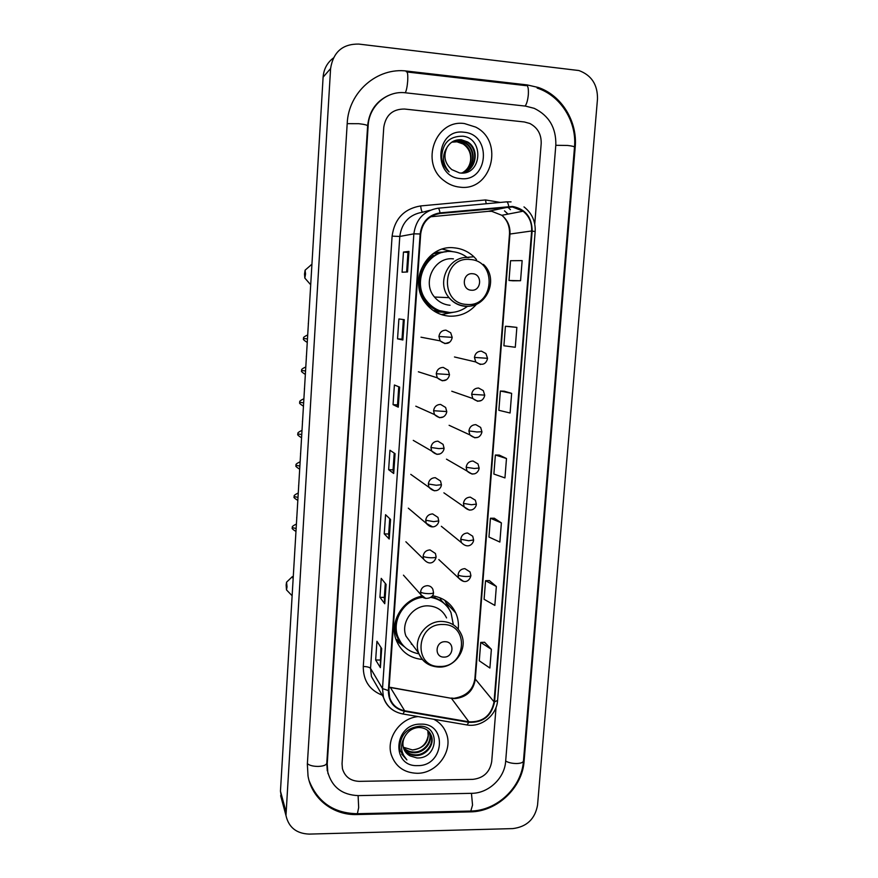 <?xml version="1.0" encoding="UTF-8"?>
<svg xmlns="http://www.w3.org/2000/svg" width="878" height="878" viewBox="0 0 878 878"><rect width="100%" height="100%" fill="white"/><g stroke="black" fill="none" stroke-linecap="round" stroke-linejoin="round"><path stroke-width="1.32" d="M421.802 596.217C402.629 599.608 389.327 622.03 396.044 639.667C400.763 651.509 409.532 658.116 422.329 659.477M398.239 641.478L401.048 643.113M476.491 259.559L473.9 256.771C468.314 251.536 461.762 248.562 454.233 247.848C426.741 244.227 407.513 281.772 425.753 303.371C431.888 311.053 439.724 315.312 449.262 316.157C460.16 316.618 469.258 312.645 476.545 304.227M452.752 251.668L442.314 249.132M428.157 338.568L430.505 339.018M442.973 312.162L435.312 311.833M434.983 252.425L443.818 252.107M458.239 629.186C458.854 623.457 458.02 618.035 455.737 612.91C451.018 603.219 443.225 597.512 432.36 595.789M442.644 314.982L444.257 314.818M464.528 123.578C435.411 118.936 419.662 163.22 444.092 180.703C448.823 184.413 454.091 186.564 459.885 187.146C491.504 191.733 504.806 141.369 475.602 127.069L464.528 123.578C435.411 118.936 419.662 163.22 444.092 180.703C448.823 184.413 454.091 186.564 459.885 187.146C491.504 191.733 504.806 141.369 475.602 127.069L464.528 123.578M418.126 716.591C400.127 718.094 385.914 738.266 391.281 754.74C395.517 766.648 404.132 772.827 417.149 773.288C437.003 773.628 453.542 750.844 446.276 733.196C443.895 726.995 439.746 722.353 433.82 719.28C439.746 722.353 443.895 726.995 446.276 733.196C453.542 750.844 437.003 773.628 417.149 773.288C404.132 772.827 395.517 766.648 391.281 754.74C385.914 738.266 400.127 718.094 418.126 716.591M512.5 206.999L523.112 211.203C529.204 216.251 532.046 222.847 531.64 230.98L494.051 701.851C491.175 715.713 482.79 722.364 468.896 721.815L404.637 710.763C397.119 709.194 392.126 704.825 389.678 697.648L388.899 690.58L420.683 234.031C422.362 222.255 428.826 215.395 440.087 213.453L512.5 206.999M512.543 206.44L440.032 212.882C428.497 214.88 421.868 221.914 420.145 233.976L388.383 690.58C388.449 701.709 393.827 708.601 404.517 711.268L468.775 722.32C483.01 722.879 491.603 716.053 494.544 701.851L532.156 231.024C531.991 217.217 525.45 209.019 512.543 206.44M491.373 649.325L480.727 642.433L479.289 660.816L489.891 668.026L491.373 649.325L484.568 642.268M496.344 586.493L485.545 580.698L484.096 599.301L494.852 605.425L496.344 586.493L489.408 580.61M501.382 522.904L490.429 518.229L488.958 537.051L499.867 542.055L501.382 522.904L494.303 518.229M512.939 280.795L520.555 280.73L522.147 260.612L510.546 260.722L508.999 280.466L513.004 280.806M516.868 327.395L505.421 326.276L503.895 345.778L515.287 347.271L516.868 327.395L509.35 326.528M511.644 393.366L500.361 391.028L498.858 410.3L510.085 413L511.644 393.366L504.268 391.204M506.485 458.525L495.368 455.013L493.875 474.054L504.949 477.917L506.485 458.525L499.253 455.089M472.814 779.368C483.515 778.127 489.814 772.212 491.702 761.621L496.048 707.405L491.702 761.621C489.814 772.212 483.515 778.127 472.814 779.368L359.245 781.354L472.814 779.368M534.757 224.011L541.188 143.619C541.452 134.367 537.665 127.661 529.84 123.491L524.342 121.965L404.528 109.037C392.685 109.004 385.771 115.073 383.774 127.244L342.047 763.739L342.42 768.612C344.834 776.745 350.443 780.992 359.245 781.354C350.443 780.992 344.834 776.745 342.42 768.612L342.047 763.739L383.774 127.244C385.771 115.073 392.685 109.004 404.528 109.037L524.342 121.965L529.84 123.491C537.665 127.661 541.452 134.367 541.188 143.619L534.757 224.011M384.762 603.724L379.933 597.325L381.228 578.372L386.09 584.397L384.762 603.724L385.991 584.276M380.383 667.642L375.663 660.004L376.936 641.28L381.689 648.546L380.383 667.642L381.59 648.403M398.261 407.172L393.059 404.659L394.398 385.003L399.633 387.11L398.261 407.172L399.523 387.066M402.87 339.995L397.547 338.853L398.897 318.955L404.264 319.68L402.87 339.995L404.154 319.669M407.535 271.971L402.091 272.224L403.463 252.074L408.95 251.404L407.535 271.971M389.206 539.015L384.257 533.879L385.563 514.695L390.545 519.447L389.206 539.015L390.447 519.348M393.706 473.505L388.636 469.664L389.953 450.249L395.067 453.685L393.706 473.505L394.957 453.619M388.636 469.664L393.07 469.84L393.607 473.374M384.257 533.879L388.669 534.011M389.722 518.657L388.669 534.033L389.108 538.84M403.463 252.074L407.974 252.447L408.95 251.404M397.547 338.853L402.025 339.138L402.761 339.962M393.059 404.659L397.525 404.89M398.766 386.759L397.525 404.901L398.151 407.085M375.663 660.004L380.031 660.026M380.898 647.338L380.284 667.368M379.933 597.325L384.323 597.402L384.674 603.493M495.368 455.013L499.33 455.089M500.361 391.028L504.345 391.204M505.421 326.276L509.416 326.539M520.555 280.73L508.999 280.466M490.429 518.229L494.38 518.229M485.545 580.698L489.474 580.61M480.727 642.433L484.645 642.257M393.07 469.862L394.211 453.114M402.025 339.149L403.375 319.559M406.635 272.015L407.974 252.436M384.323 597.424L385.288 583.398M358.29 795.611L471.716 793.328C488.552 793.317 504.62 778.16 505.64 761.424L555.818 145.144C556.257 127.914 549.068 115.644 534.241 108.345L525.582 106.117L405.614 92.816C387 90.313 369.012 105.997 368.156 125.62L327.231 763.948L327.79 772.157C332.005 787.149 342.168 794.963 358.29 795.611M512.774 828.602C526.756 826.846 535.009 819.031 537.545 805.148L597.49 98.951C597.688 84.683 591.509 75.223 578.942 70.547L358.795 44.076C342.639 43.845 333.234 52.011 330.589 68.561L285.976 815.53C288.686 827.394 296.424 833.584 309.177 834.1L512.774 828.602M333.366 58.014C327.176 62.711 323.762 69.099 323.104 77.176L280.455 791.155L281.893 800.319M470.268 811.876C497.036 811.755 522.421 787.72 524.1 761.16L575.2 147.164C577.669 121.625 561.722 95.417 538.346 87.493L527.239 84.925L407.085 71.107C377.375 66.958 348.478 92.047 347.205 123.436L307.344 764.233L308.035 776.075C311.855 798.815 333.366 815.453 357.006 814.554L470.268 811.876L469.763 811.074M327.889 773.244L328.218 773.935M451.972 142.038L457.438 141.588L463.573 143.751C474.087 149.776 473.407 167.698 462.421 172.79M451.742 142.181L456.944 141.808L463.068 143.97C468.545 147.756 471.069 153.09 470.619 159.972C469.949 165.766 467.184 170.047 462.322 172.801M452.894 141.468L459.435 140.678L465.603 142.862C476.556 149.15 475.305 168.027 463.452 172.538M452.664 141.61L458.931 140.908L465.088 143.081C475.931 149.304 474.833 167.939 463.2 172.615M447.121 147.274C443.127 155.922 444.685 163.363 451.786 169.608L459.468 172.911C481.989 176.401 484.568 138.164 462.772 136.2C449.437 136.112 442.402 143.158 441.667 157.349C442.325 163.242 444.817 168.104 449.13 171.923C442.413 163.725 441.744 155.516 447.121 147.274C450.469 141.863 455.243 139.361 461.444 139.767L467.645 141.962C480.661 149.348 475.832 172.428 460.687 173.032M453.619 141.095L460.939 139.997L467.129 142.192C478.433 148.667 476.721 168.28 464.221 172.307M463.891 132.227C435.543 128.144 432.141 177.082 460.511 178.585C488.519 182.415 492.196 134.147 463.891 132.227M304.523 274.057L304.831 278.074L305.533 274.002L305.105 270.172L304.523 274.057M310.79 283.254L310.263 284.274L309.769 283.715M471.343 290.212C481.44 291.375 482.746 274.134 472.584 273.727C462.443 272.542 461.169 289.861 471.343 290.212M467.305 257.528C462.794 254.082 457.734 252.118 452.126 251.613C427.52 248.386 410.443 282.079 426.927 301.264C432.382 307.991 439.307 311.723 447.703 312.458C454.98 312.875 461.554 310.845 467.414 306.367M434.116 310.768L441.107 311.767M442.413 252.414L432.92 253.786M446.507 251.712C424.008 252.897 411.486 283.759 426.368 301.231C431.724 307.838 438.528 311.558 446.77 312.381M453.432 258.867C434.511 256.409 421.583 282.486 434.478 297.027C438.605 301.955 443.796 304.699 450.052 305.259M311.097 264.794L311.855 265.584M441.36 314.576L453.048 312.338M418.586 281.915C419.036 270.391 423.975 261.578 433.425 255.487L431.998 254.455M286.14 585.044L286.491 589.884L287.018 586.866L286.557 582.18L286.14 585.044M292.144 595.383L291.518 595.141M443.95 657.095C453.75 657.523 454.969 641.434 445.091 641.719C435.258 641.258 434.061 657.413 443.95 657.095M446.551 617.925C442.885 610.364 436.761 606.336 428.168 605.864C413.132 605.085 400.401 622.425 405.976 636.111L412.879 645.363M453.355 624.807L451.018 612.668C446.946 604.185 440.196 599.092 430.758 597.391M445.87 605.085C441.941 600.848 437.079 598.137 431.296 596.974M411.266 644.035L412.408 644.726M422.252 596.722C404.231 598.533 390.919 619.407 397.317 635.826L401.005 642.784M422.911 597.303C404.813 599.037 391.368 620.011 397.8 636.506C401.608 646.175 408.654 651.937 418.949 653.814M292.231 576.659L293.142 578.712M396.033 639.612L401.465 643.585M404.549 646.899L396.472 640.819M434.906 597.929L435.027 596.25M439.878 597.742L441.283 600.409L447.407 606.808M444.784 600.256L449.229 609.332M428.091 730.814C429.485 741.844 424.283 748.232 412.495 749.955L403.298 747.233M412.298 749.944L412.495 749.944C421.363 749 426.587 744.171 428.19 735.479L427.784 730.54M429.199 731.967L429.704 733.218C433.084 742.151 424.337 753.181 414.109 752.731C409.938 752.622 406.393 751.03 403.496 747.946M428.936 731.659L429.276 732.548C432.645 741.471 423.92 752.479 413.703 752.029C409.697 751.941 406.262 750.449 403.386 747.551M405.021 736.236C402.87 740.11 402.376 744.05 403.529 748.056C404.681 751.579 406.887 754.202 410.158 755.936L416.885 757.944C438.341 759.24 440.613 725.404 419.794 726.194C407.063 727.664 400.368 734.842 399.72 747.727L400.379 750.953L406.898 759.92C400.5 752.72 399.874 744.829 405.021 736.236C408.204 730.88 412.759 727.972 418.685 727.489C424.996 727.632 429.243 730.43 431.427 735.907C434.819 744.895 426.017 755.991 415.722 755.541C410.849 755.365 406.953 753.335 404.045 749.439M429.924 732.91L430.988 735.237C434.38 744.204 425.6 755.289 415.316 754.839C410.63 754.685 406.81 752.764 403.891 749.077M410.158 755.936L404.56 750.503M420.727 724.141C393.706 723.34 390.655 767.098 417.709 765.616C444.433 766.242 447.725 723.022 420.727 724.141M406.898 759.92L401.696 754.114M468.896 721.815L451.435 698.328L454.738 698.614C466.394 697.439 473.242 691.063 475.272 679.484L509.964 233.954C510.327 226.272 507.616 220.049 501.843 215.297L491.779 211.324L488.3 211.335L430.626 216.767M389.13 687.298L451.435 698.328L390.26 687.331M531.64 230.98L509.492 234.108C509.811 226.294 507.264 220.027 501.843 215.297L523.112 211.203M506.639 201.852L511.062 201.863M438.144 208.207L506.485 201.863C507.429 201.852 508.197 203.378 508.779 206.44M388.383 690.58L382.501 688.582L413.867 233.833L420.145 233.976M394.431 710.993C388.954 707.866 385.288 703.267 383.412 697.198L382.501 688.582L370.549 668.367L371.438 676.576L376.794 685.806M404.517 711.268L402.925 713.979L402.234 713.858M430.099 210.259L422.713 212.169C409.389 214.462 401.751 222.551 399.797 236.445L413.867 233.833C415.952 219.171 424.008 210.632 438.023 208.218C438.802 208.229 439.472 209.776 440.032 212.882M468.775 722.32L467.03 724.965L466.229 724.833M494.544 701.851L497.585 700.424L535.174 231.594L532.156 231.024M382.259 695.211C369.473 690.086 363.152 680.505 363.283 666.479L392.104 236.149C394.54 218.841 404.056 208.766 420.65 205.935L485.512 199.943L500.361 202.434M508.56 207.823L510.414 209.655M508.055 214.1L504.499 210.863L507.956 214.122M392.104 236.149L399.797 236.445L370.549 668.367C369.506 667.236 367.081 666.6 363.283 666.479M420.65 205.935C421.133 209.908 421.813 211.982 422.713 212.169M485.512 199.943L486.203 203.74M404.637 710.763L390.447 687.573L389.141 687.123M494.051 701.851L474.899 678.573L509.492 234.108M508.834 206.999L488.102 211.357M440.087 213.453L434.456 214.792M407.425 271.982L408.841 251.426M537.16 88.085C560.812 95.713 576.978 121.768 574.497 147.175L523.464 760.93C523.145 762.51 520.863 763.366 516.637 763.531C512.039 763.487 508.384 762.653 505.673 761.017M469.949 811.074L470.806 811.052L472.54 805.06L471.453 793.328M356.797 813.73L357.39 813.708L358.674 807.595L358.103 795.611M307.377 763.64C309.44 765.44 313.029 766.373 318.154 766.428C323.422 766.198 326.309 765.1 326.792 763.147L367.63 125.883C369.078 111.605 375.905 101.519 388.12 95.636M347.183 123.666L358.817 123.699C364.359 124.336 367.3 125.071 367.63 125.883M406.273 71.766C407.535 71.359 408.018 74.41 407.699 80.93C407.26 86.494 406.459 90.445 405.307 92.783M526.087 85.528C527.908 85.188 528.655 88.217 528.336 94.583C527.81 100.015 526.745 103.845 525.132 106.073M574.497 147.175C574.355 146.538 572.061 145.968 567.627 145.463L555.807 145.298M280.455 791.155L285.778 810.855M323.104 77.176L330.589 68.561M523.507 760.414L524.1 761.16M356.677 813.73L357.006 814.554M525.867 85.638L527.239 84.925M574.486 147.383L575.2 147.164M326.814 762.872L327.231 763.948M466.679 304.414C494.105 307.498 497.727 260.733 470.015 259.493C442.26 256.178 438.89 303.579 466.679 304.414M468.951 257.594C449.152 255.015 435.554 282.409 449.053 297.664C453.366 302.844 458.788 305.731 465.34 306.312C471.113 306.652 476.326 305.05 481.001 301.505M418.586 282.738C419.377 295.348 425.193 304.436 436.037 310.022C440.833 312.206 445.837 313.029 451.051 312.502M439.757 666.446C466.405 667.576 469.796 623.885 442.874 624.51C415.92 623.193 412.781 667.434 439.757 666.446M405.976 636.111L418.696 653.155C422.636 662.067 429.507 666.709 439.329 667.082C455.539 667.554 468.314 648.326 461.148 633.993C457.339 626.102 450.941 621.909 441.941 621.437C426.225 620.658 412.89 638.855 418.696 653.155C421.045 659.246 425.281 663.428 431.383 665.7M394.628 625.268C394.628 631.271 396.318 636.649 399.677 641.412L402.409 644.628M487.542 358.312L485.918 353.549L481.396 351.145C477.456 351.31 475.141 353.395 474.449 357.423L487.542 358.312C487.038 361.099 484.371 367.783 475.744 361.955L480.376 364.491M307.695 335.166L307.465 335.078C301 338.03 304.6 338.37 303.579 338.513L307.476 338.908M307.059 342.453L307.256 342.464C300.32 338.03 304.94 339.073 303.579 338.513M474.449 357.423L475.744 361.955L454.475 356.973M484.722 395.133L483.295 390.622L478.587 388.021C474.669 388.197 472.364 390.293 471.673 394.288L484.722 395.133C484.382 398.052 480.957 404.736 472.781 398.535L477.577 401.268L480.793 400.587M305.785 367.191L305.544 367.07C299.113 370.044 302.701 370.362 301.681 370.505L305.555 370.977M301.714 370.538L301.681 370.505C303.031 371.076 298.432 370.044 305.346 374.434L305.16 374.423M471.673 394.288L472.781 398.535L451.775 391.237M481.923 431.713L480.65 427.421L475.799 424.634C471.892 424.842 469.598 426.927 468.907 430.911L477.017 431.976L481.923 431.713C481.671 434.698 477.797 441.436 469.862 434.884L474.8 437.793L477.434 437.354M303.876 399.029L303.634 398.875C297.225 401.872 300.814 402.146 299.793 402.3L303.645 402.859M468.907 430.911L469.862 434.884L449.108 425.303M479.136 468.04L478.005 463.946L473.033 461.005C469.137 461.235 466.844 463.321 466.163 467.272L474.241 468.479L479.136 468.04C478.982 471.08 474.702 477.851 466.997 471.003L472.046 474.065L474.021 473.835M301.988 430.67L301.736 430.483C295.359 433.512 298.926 433.765 297.916 433.919L301.758 434.555M466.163 467.272L466.997 471.003L446.485 459.161M476.37 504.115L475.36 500.208L470.29 497.124C466.405 497.376 464.122 499.461 463.441 503.39L471.475 504.74L476.37 504.115C476.348 507.264 471.508 513.981 464.166 506.902L469.302 510.096L470.575 510.008M300.111 462.124L299.848 461.905C293.493 464.956 297.06 465.186 296.051 465.34L299.87 466.053M463.441 503.39L464.166 506.902L443.895 492.832M473.615 539.948L472.715 536.206L467.568 532.99C463.694 533.275 461.411 535.361 460.731 539.268L468.731 540.749L473.615 539.948C473.681 543.153 468.523 549.88 461.367 542.571L460.731 539.268M298.246 493.392L297.971 493.14C291.65 496.213 295.206 496.432 294.196 496.575L298.004 497.376M470.893 575.54L470.07 571.94L464.857 568.626C460.994 568.922 458.722 571.018 458.042 574.892C459.392 575.803 462.047 576.341 465.998 576.517C469.05 576.528 470.674 576.209 470.893 575.54C470.279 579.293 465.79 585.527 458.601 578.02L463.639 581.423M296.38 524.484L296.106 524.188C289.806 527.283 293.351 527.491 292.352 527.623L296.138 528.501M458.042 574.892L458.601 578.02L438.813 559.571M308.452 322.5L308.397 323.367M452.192 337.371L450.699 332.773L445.958 330.15C441.974 330.293 439.626 332.389 438.934 336.461L452.192 337.371C451.808 340.39 448.373 347.106 440.13 340.862L444.981 343.627L449.295 342.321M438.934 336.461L440.13 340.862L420.99 337.196M306.488 355.327L306.433 356.227M449.459 374.588L448.175 370.253L443.258 367.41C439.274 367.575 436.948 369.682 436.256 373.721L449.459 374.588C449.174 377.65 445.3 384.465 437.266 377.814L442.282 380.8L446.112 379.801M436.256 373.721L437.266 377.814L418.367 371.789M304.545 387.966L304.49 388.866M446.759 411.552L445.629 407.458L440.569 404.418C436.607 404.604 434.281 406.712 433.589 410.728L446.759 411.552C446.628 414.767 441.963 421.495 434.456 414.537L439.604 417.709L442.863 417.006M433.589 410.728L434.456 414.537L415.799 406.185M302.603 420.397L302.548 421.319M444.07 448.252L443.083 444.367L437.902 441.162C433.951 441.382 431.625 443.489 430.944 447.484L438.956 448.625L444.07 448.252C444.027 451.49 439.066 458.294 431.68 451.04L436.948 454.365L439.538 453.948M430.944 447.484L431.68 451.04L413.264 440.372M300.671 452.631L300.616 453.575M441.404 484.7L440.526 481.012L435.258 477.665C431.307 477.906 429.002 480.014 428.321 483.976L436.289 485.26L441.404 484.7C441.436 488.014 436.07 494.808 428.958 487.301L434.303 490.78L436.136 490.582M428.321 483.976L428.958 487.301L410.772 474.361M298.761 484.667L298.707 485.633M438.748 520.906L437.968 517.383L432.624 513.904C428.694 514.179 426.39 516.286 425.709 520.226L433.644 521.642L438.748 520.906C438.912 524.342 433.008 531.025 426.258 523.343L432.689 526.888M425.709 520.226L426.258 523.343L408.303 508.164M296.863 516.516L296.797 517.504M436.114 556.861L435.422 553.48L430.011 549.913C426.093 550.199 423.789 552.306 423.119 556.224C424.381 557.08 427.004 557.596 431.01 557.782C434.182 557.815 435.883 557.508 436.114 556.861C435.521 560.877 430.418 567.034 423.602 559.154L423.119 556.224M294.964 548.168L294.909 549.178M433.502 592.562L432.876 589.325C431.8 587.042 429.979 585.824 427.41 585.659C423.503 585.977 421.21 588.084 420.54 591.981C421.791 592.935 424.414 593.506 428.398 593.671C431.57 593.671 433.271 593.308 433.502 592.562C433.798 599.136 422.252 600.431 420.968 594.746L425.764 598.456M420.54 591.981L420.968 594.746L403.452 575.156M467.063 257.342L473.9 256.771M446.902 603.603L455.737 612.91M453.333 698.23L451.204 698.076M376.925 686.025L383.412 697.198C386.693 706.494 393.201 712.091 402.925 713.979L467.03 724.965C481.418 727.566 496.761 715.252 497.585 700.424M535.174 231.594C535.657 221.333 531.925 213.102 523.99 206.901M454.354 698.23C466.405 696.21 473.253 689.658 474.899 678.573M523.464 760.93C521.697 787.489 497.091 810.69 470.806 811.052L357.39 813.708C333.914 813.324 317.847 802.371 309.166 780.871M407.096 71.996L525.9 85.638M327.253 770.741L326.792 763.147M280.642 795.666L285.976 815.53M304.831 278.074L310.263 284.274M483.394 264.377C499.373 278.6 486.774 308.321 465.757 306.137C459.073 305.654 453.498 302.833 449.053 297.664L434.478 297.027M426.368 301.231L426.927 301.264M305.324 269.985L310.933 265.101M433.809 310.889L436.026 310.011L449.81 312.535M286.491 589.884L291.957 595.591M397.317 635.826L397.8 636.506M293.263 576.681L292.659 576.67M286.722 582.026L292.089 576.912M395.857 639.118L399.677 641.412L402.179 644.342M303.448 406.207C296.555 401.861 301.143 402.881 299.793 402.3M301.56 437.793C294.701 433.491 299.255 434.5 297.916 433.919M299.683 469.192C292.846 464.934 297.39 465.933 296.051 465.34M441.338 526.295L461.367 542.571M297.818 500.416C291.002 496.191 295.524 497.178 294.196 496.575M295.963 531.453C289.158 527.228 293.691 528.26 292.352 527.623M308.354 324.201L308.299 323.345M306.389 357.017L306.345 356.172M304.436 389.645L304.392 388.8M302.504 422.077L302.449 421.231M300.572 454.299L300.528 453.465M298.663 486.335L298.619 485.501M296.764 518.185L296.709 517.351M405.866 541.759L423.602 559.154M294.865 549.837L294.821 549.002M429.276 732.548L429.704 733.218M430.988 735.237L431.427 735.907"/></g></svg>
